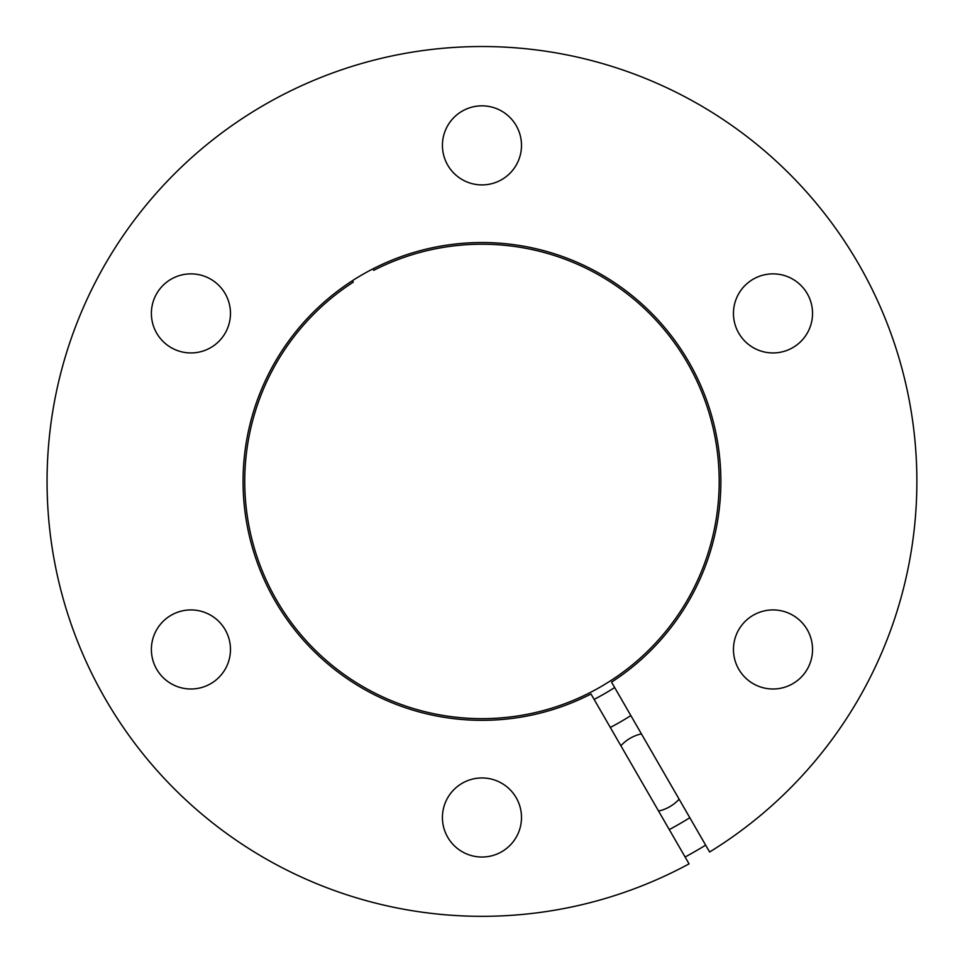 <?xml version="1.0" encoding="UTF-8"?>
<svg xmlns="http://www.w3.org/2000/svg" width="965" height="965" viewBox="0 0 965 965"><rect width="100%" height="100%" fill="white"/><g stroke="black" fill="none" stroke-linecap="round" stroke-linejoin="round"><path stroke-width="1.45" d="M594.114 699.396A245.122 245.122 0 0 0 614.657 687.538M630.857 715.596A277.486 277.486 0 0 1 610.314 727.453M669.288 829.598A395.373 395.373 0 0 0 689.83 817.741M658.576 811.058A39.541 39.541 0 0 0 679.131 799.201M641.411 733.87A39.541 39.541 0 0 0 620.869 745.74M372.936 268.861L373.781 270.321A237.221 237.221 0 0 1 719.154 485.383A237.221 237.221 0 0 1 366.796 688.817A237.221 237.221 0 0 1 353.226 282.178L352.394 280.719M685.114 857.004A427 427 0 0 0 705.656 845.147M591.002 694.004A238.91 238.91 0 0 1 243.096 477.47A238.91 238.91 0 0 1 597.974 272.588A238.91 238.91 0 0 1 611.545 682.146L709.613 851.999A434.901 434.901 0 0 0 695.982 102.833A434.901 434.901 0 0 0 47.08 477.47A434.901 434.901 0 0 0 689.058 863.856L591.002 694.004M773.001 609.928A39.541 39.541 0 0 0 733.46 649.457A39.541 39.541 0 0 0 773.001 688.998A39.541 39.541 0 0 0 812.542 649.457A39.541 39.541 0 0 0 773.001 609.928M773.001 273.867A39.541 39.541 0 0 0 733.46 313.396A39.541 39.541 0 0 0 773.001 352.937A39.541 39.541 0 0 0 812.542 313.396A39.541 39.541 0 0 0 773.001 273.867M481.969 105.836A39.541 39.541 0 0 0 442.428 145.365A39.541 39.541 0 0 0 481.969 184.906A39.541 39.541 0 0 0 521.498 145.365A39.541 39.541 0 0 0 481.969 105.836M190.925 273.867A39.541 39.541 0 0 0 151.384 313.396A39.541 39.541 0 0 0 190.925 352.937A39.541 39.541 0 0 0 230.466 313.396A39.541 39.541 0 0 0 190.925 273.867M190.925 609.928A39.541 39.541 0 0 0 151.384 649.457A39.541 39.541 0 0 0 190.925 688.998A39.541 39.541 0 0 0 230.466 649.457A39.541 39.541 0 0 0 190.925 609.928M481.969 777.959A39.541 39.541 0 0 0 442.428 817.488A39.541 39.541 0 0 0 481.969 857.029A39.541 39.541 0 0 0 521.498 817.488A39.541 39.541 0 0 0 481.969 777.959"/></g></svg>
